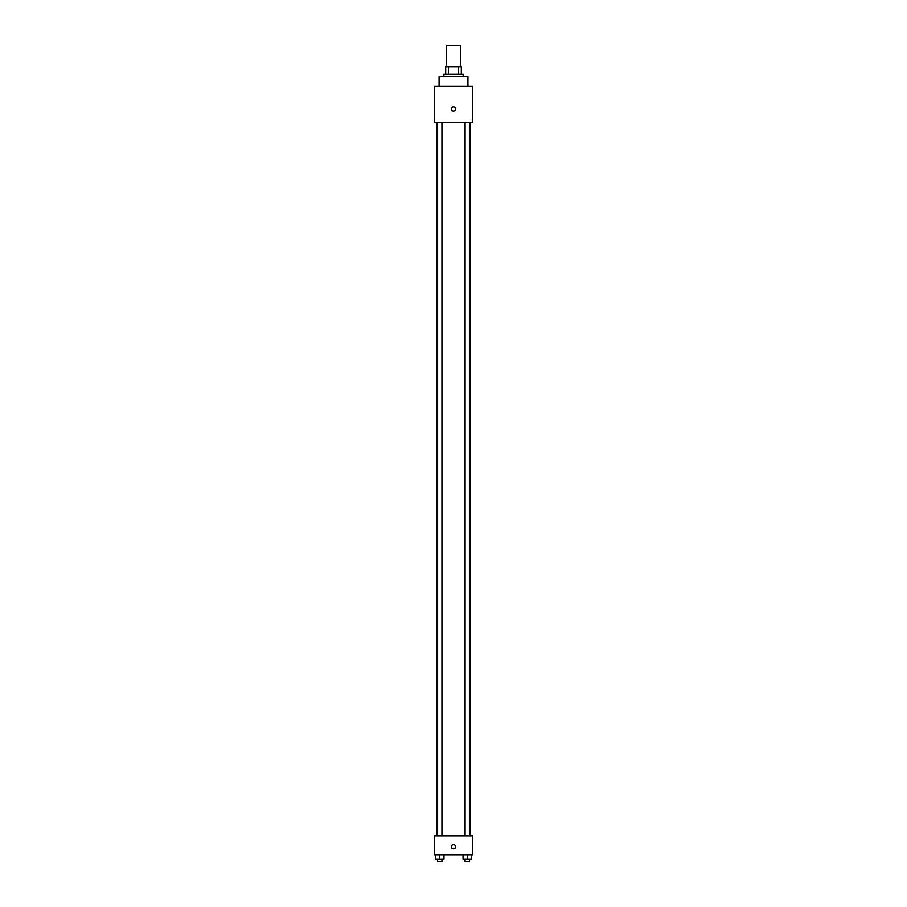 <?xml version="1.0" encoding="UTF-8"?>
<svg xmlns="http://www.w3.org/2000/svg" width="907" height="907" viewBox="0 0 907 907"><rect width="100%" height="100%" fill="white"/><g stroke="black" fill="none" stroke-linecap="round" stroke-linejoin="round"><path stroke-width="1.36" d="M460.711 66.971L460.711 45.35L446.289 45.35L446.289 66.971M448.443 74.181L448.443 66.971L445.688 66.971L445.688 74.181L445.688 66.971M448.443 66.971L461.312 66.971L461.312 74.181M458.557 74.181L458.557 66.971M443.886 76.585L443.886 74.181L463.114 74.181L463.114 76.585M467.921 86.199L467.921 76.585L439.079 76.585L439.079 86.199M434.283 86.199L472.717 86.199L472.717 122.23L434.283 122.23L434.283 86.199M453.5 111.119A2.097 2.097 0 0 1 451.675 107.967A2.097 2.097 0 0 1 455.325 107.967A2.097 2.097 0 0 1 453.5 111.119M434.283 835.823L472.717 835.823L472.717 855.04L434.283 855.04L434.283 835.823M453.5 848.737A2.097 2.097 0 0 1 451.675 845.585A2.097 2.097 0 0 1 455.325 845.585A2.097 2.097 0 0 1 453.5 848.737M463.035 855.04L463.035 859.246L471.447 859.246L471.447 855.04L471.447 859.246M467.241 859.246L467.241 855.04M469.407 859.246L469.407 861.65L465.076 861.65L465.076 859.246M435.553 855.04L435.553 859.246L443.965 859.246L443.965 855.04L443.965 859.246M439.759 859.246L439.759 855.04M441.924 859.246L441.924 861.65L437.593 861.65L437.593 859.246M470.314 835.823L470.314 122.23M436.686 835.823L436.686 122.23M465.076 122.23L465.076 835.823M469.407 122.23L469.407 835.823M441.924 835.823L441.924 122.23M437.593 835.823L437.593 122.23"/></g></svg>
